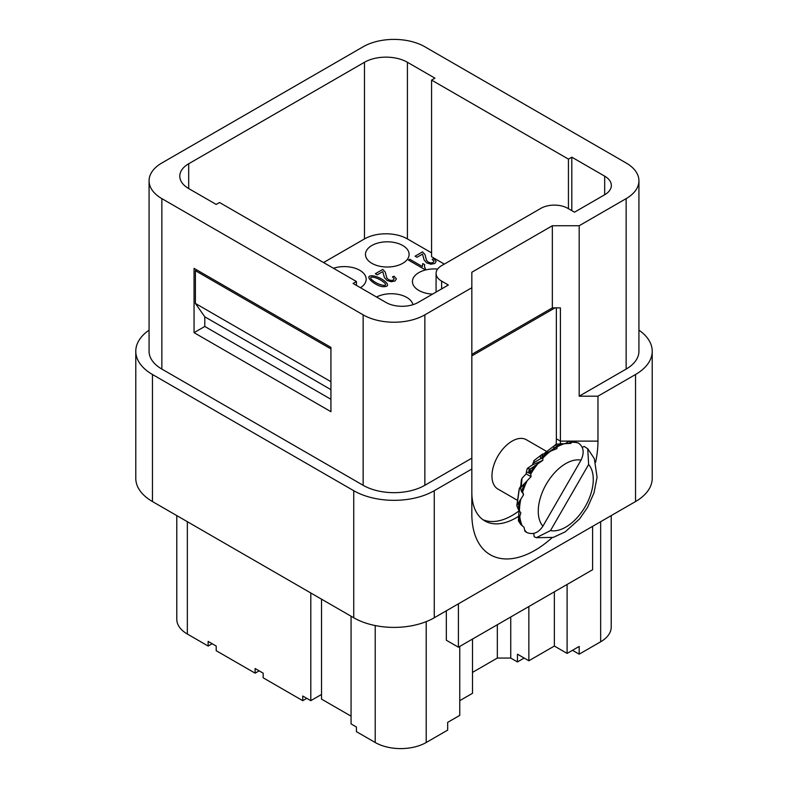 <?xml version="1.0" encoding="UTF-8"?>
<svg xmlns="http://www.w3.org/2000/svg" width="788" height="788" viewBox="0 0 788 788"><rect width="100%" height="100%" fill="white"/><g stroke="black" fill="none" stroke-linecap="round" stroke-linejoin="round"><path stroke-width="1.18" d="M552.043 537.721A89.192 51.496 -60 0 1 471.835 513.953L471.835 469.018L434.257 490.707A56.933 32.869 180 0 1 353.743 490.707L152.458 374.497A56.933 32.869 180 0 1 135.782 351.251A56.933 32.869 180 0 1 149.07 330.152M135.782 351.251L135.782 478.316A56.933 32.869 0 0 0 152.458 501.552L353.743 617.772A56.933 32.869 -0 0 0 434.257 617.772L635.542 501.552A56.933 32.869 0 0 0 652.218 478.316L652.218 351.251A56.933 32.869 180 0 1 635.542 374.497L597.964 396.187L597.964 441.122A89.192 51.496 -60 0 1 595.59 462.29M571.802 210.642L571.802 157.176L604.682 176.157A22.773 13.15 180 0 1 611.35 185.456A22.773 13.15 180 0 1 604.682 194.754L574.482 212.189L567.774 208.318A18.981 10.953 0 0 0 540.942 208.318L441.635 265.645A18.981 10.953 0 0 0 436.079 273.397A18.981 10.953 0 0 0 441.635 281.139L448.342 285.01L418.152 302.444A22.773 13.15 180 0 1 385.953 302.444L353.073 283.463L356.422 281.523L219.556 202.506L216.198 204.437L188.687 188.559A30.368 17.533 180 0 1 179.792 176.157A30.368 17.533 180 0 1 188.687 163.766L364.48 62.272A30.368 17.533 180 0 1 407.416 62.272L434.927 78.16L431.578 80.09L568.443 159.117L568.443 208.702M571.802 157.176L568.443 159.117M552.349 225.742L579.18 225.742L626.145 198.625A43.645 25.196 -0 0 0 638.93 180.807A43.645 25.196 -0 0 0 626.145 162.988L424.86 46.778A43.645 25.196 0 0 0 363.14 46.778L161.855 162.988A43.645 25.196 0 0 0 149.07 180.807A43.645 25.196 0 0 0 161.855 198.625L363.14 314.845A43.645 25.196 0 0 0 424.86 314.845L471.835 287.728L471.835 272.234L552.349 225.742L552.349 307.872L471.835 354.354M356.422 285.404L356.422 281.523M330.93 347.38L194.055 268.363L194.055 332.664L330.93 411.681L330.93 347.38M194.055 332.664L204.791 326.459L330.93 399.289M431.578 252.859L407.416 238.922A30.368 17.533 0 0 0 364.48 238.922L323.553 262.552M196.744 269.91L195.394 270.678L195.394 303.439L204.791 316.806L330.93 389.636M204.791 326.459L204.791 316.806M149.07 180.807L149.07 351.251A43.645 25.196 0 0 0 161.855 369.079L363.14 485.29A43.645 25.196 -0 0 0 424.86 485.29L424.86 314.845M351.064 716.164L321.534 699.114L321.534 599.175M187.347 521.695L187.347 634.035L208.15 646.052L208.15 641.402L216.198 646.052L216.198 650.701L255.115 673.159L255.115 668.519L263.162 673.159L263.162 677.808L302.75 700.67L302.75 696.021L310.807 700.67L310.807 592.98M187.347 634.035A36.061 20.813 180 0 1 176.788 619.319L176.788 515.598M212.169 643.727L208.15 646.052M472.505 639.078L472.505 693.302L459.749 700.67M459.749 646.436L459.749 715.386L447.673 722.36L447.673 730.112L426.209 742.503A36.061 20.813 180 0 1 375.216 742.503L356.422 731.658L356.422 727.009L351.064 723.906L351.064 616.216M497.326 624.736L497.326 658.059L472.505 672.391M611.212 515.598L611.212 627.071A36.061 20.813 180 0 1 600.653 641.787L579.18 654.178L579.18 646.436L567.104 653.41L554.358 646.052L528.856 660.768L517.45 654.178L517.45 661.93L510.742 658.059L510.742 616.994M510.742 658.059L497.326 658.059M567.104 653.41L567.104 584.46M554.358 646.052L554.358 591.818M528.856 660.768L528.856 606.533M524.168 658.059L517.45 661.93M579.18 654.178L572.472 650.307M592.606 526.345L592.606 569.734L458.409 647.204L458.409 603.825M446.333 610.798L446.333 640.24L458.409 647.204M471.835 469.018L471.835 458.173L424.86 485.29M471.835 458.173L471.835 287.728M560.347 443.654A62.626 36.159 120 0 0 560.396 441.122L560.396 307.872L552.349 307.872M579.18 225.742L579.18 396.187L597.964 396.187M556.367 307.872L556.367 438.798A62.626 36.159 -60 0 1 556.111 444.481M471.835 492.264A62.626 36.159 120 0 0 484.797 520.927A62.626 36.159 120 0 0 518.691 516.248M519.016 510.87A62.626 36.159 -60 0 1 482.857 519.656M638.93 330.152A56.933 32.869 180 0 1 652.218 351.251M321.534 694.464L310.807 700.67M306.778 698.345L302.75 700.67M259.144 670.844L255.115 673.159M638.93 180.807L638.93 351.251A43.645 25.196 180 0 1 626.145 369.079L579.18 396.187M546.793 451.534L526.325 439.714A28.466 16.44 120 0 0 512.092 441.122A28.466 16.44 120 0 0 493.495 466.21A28.466 16.44 120 0 0 497.858 489.023L517.598 500.419M555.028 307.872L471.835 355.9M578.293 442.964L570.758 441.024L570.167 441.694L571.142 442.354L570.995 443.368L557.096 444.117L555.895 444.619L556.111 446.175L557.077 446.924L556.85 448.668L542.154 454.44M544.538 453.238L554.594 445.506A2.847 2.295 51.6 0 0 554.131 448.461L556.958 446.826M542.883 453.937L541.927 457.227L542.902 458.035L542.824 460.359L530.285 468.959M533.791 460.753L541.435 454.883A2.847 2.689 51.4 0 0 541.041 458.695L542.774 457.936M530.285 468.988L529.772 473.155L530.777 474.012L531.063 476.671L521.213 486.935M542.824 460.359L532.521 464.841L527.29 468.446L530.038 468.899A2.847 2.837 109.7 0 0 529.822 473.421L530.649 473.893M521.213 486.964L520.612 488.393L521.489 491.535L523.528 494.125L523.36 495.12L517.046 505.108M531.063 476.671L526.177 473.854L522.04 478.227L521.292 486.166A2.847 2.719 -172.2 0 0 520.622 487.585L520.504 488.383M518.947 502.517L518.346 509.57L516.889 505.778M518.346 509.57L520.868 512.889L518.435 520.72M520.809 486.117L519.42 488.284L517.263 503.64A2.847 2.344 -171.3 0 0 517.017 504.34L516.79 505.768M519.154 519.026L520.819 524.522L518.465 520.907M520.819 524.522L523.99 527.28L524.995 531.368L526.758 532.461C532.954 535.052 538.332 532.974 542.893 526.207L581.042 460.123C584.578 452.529 583.672 446.816 578.333 442.994L578.392 443.023A52.185 30.131 -60 0 0 571.142 442.354L570.995 443.368M519.085 510.131L518.563 518.662A2.847 1.773 -176.4 0 0 518.524 518.888A2.847 1.773 -176.4 0 0 518.534 519.115M582.194 447.387L584.154 446.432L587.74 448.756L588.636 464.506L550.477 530.59L536.401 537.662L534.353 536.845M534.234 536.825L533.673 533.377M519.42 488.284L519.154 489.131M522.04 478.227L521.331 480.109M526.177 473.854L526.394 471.864L530.245 473.568M527.29 468.446L526.394 471.864M532.521 464.841L533.023 463.177L542.38 457.621M534.382 460.448L533.023 463.177M550.142 451.081L556.555 446.54M565.764 443.319L567.557 442.166A2.847 1.704 57.1 0 0 566.996 443.299M570.768 441.034L570.167 441.694L575.299 441.94M402.727 245.501A21.828 12.598 180 0 1 409.11 254.416A21.828 12.598 180 0 1 387.292 267.014A21.828 12.598 180 0 1 365.465 254.416A21.828 12.598 180 0 1 378.939 242.773A21.828 12.598 180 0 1 402.727 245.501M444.324 264.098L431.578 256.74L431.578 80.09M195.394 270.678L330.93 348.926M330.93 381.688L195.394 303.439M376.575 297.027A21.828 12.598 180 0 1 406.746 297.411A21.828 12.598 180 0 1 412.961 304.69M432.622 294.091A21.828 12.598 180 0 1 412.429 281.533A21.828 12.598 180 0 1 437.616 269.082M333.482 268.275A21.828 12.598 180 0 1 359.781 270.294A21.828 12.598 180 0 1 366.174 279.208A21.828 12.598 180 0 1 360.441 287.719M382.771 271.614L377.245 274.805L375.344 273.702L382.801 269.407L385.243 272.047L386.79 277.908L388.523 279.651L391.094 280.459L393.439 280.045L394.177 278.627L392.414 276.903L394.049 276.204L396.413 278.834L395.044 281.001L391.193 281.74L387.056 280.449L384.386 277.524L382.771 271.614M374.142 276.007C383.096 278.036 392.838 286.507 384.239 286.635C377.255 287.787 360.175 274.017 374.142 276.007M422.516 254.1L416.98 257.292L415.089 256.189L422.535 251.884L424.978 254.534L426.535 260.395L428.258 262.138L430.839 262.946L433.173 262.522L433.922 261.104L432.159 259.39L433.784 258.681L436.158 261.32L434.779 263.488L430.928 264.226L426.8 262.936L424.131 260.01L422.516 254.1M424.555 269.397L408.391 260.06L409.77 259.262L422.368 266.531L422.752 263.556L424.663 264.66L424.525 266.925L425.451 268.875L424.555 269.397M385.105 283.522C379.511 277.652 367.937 275.012 371.256 279.149C376.625 284.773 388.248 287.472 385.105 283.522M152.458 374.497L152.458 501.552M353.743 617.772L353.743 490.707M364.48 62.272L364.48 238.922M188.687 163.766L188.687 188.559M441.635 288.891L441.635 281.139M407.416 62.272L407.416 238.922M604.682 176.157L604.682 194.754M161.855 198.625L161.855 369.079M434.257 490.707L434.257 617.772M375.216 742.503L375.216 625.554M426.209 742.503L426.209 621.634M600.653 641.787L600.653 521.695M597.964 441.122L571.674 441.122M569.163 441.122L560.396 441.122L556.367 438.798M635.542 374.497L635.542 501.552M363.14 314.845L363.14 485.29M626.145 198.625L626.145 369.079M561.923 443.516L556.111 446.175M557.077 446.924A52.185 30.131 -60 0 1 565.685 443.329M547.532 452.066L541.927 457.227M542.902 458.035A52.185 30.131 -60 0 1 551.314 450.647M534.303 466.279L529.772 473.155M530.777 474.012A52.185 30.131 -60 0 1 537.712 463.945M524.266 483.99L521.489 491.535M521.292 486.166L521.183 486.964M522.552 492.401A52.185 30.131 -60 0 1 526.945 481.202M517.263 503.64L517.026 505.147M519.479 510.417A52.185 30.131 -60 0 1 520.661 499.789M518.563 518.662L518.425 520.76M522.011 525.32A52.185 30.131 -60 0 1 519.814 516.879M550.477 530.59A38.907 22.458 120 0 0 585.218 506.585A38.907 22.458 120 0 0 588.636 464.506M526.758 532.461A52.185 30.131 -60 0 1 524.532 529.861M524.847 531.004L525.626 531.801M523.36 495.12L523.124 493.052M569.015 443.299L571.014 442.275M570.62 442.009L568.631 443.299M581.042 460.123A38.907 22.458 120 0 0 546.311 484.127A38.907 22.458 120 0 0 542.893 526.207M436.079 292.092L436.079 273.397M554.594 445.506L555.826 444.531M541.435 454.883L542.085 454.361M519.065 510.122L518.396 520.907M587.75 448.746L594.329 458.646L597.068 477.203L593.985 492.924L587.523 507.462L579.535 518.977L565.203 531.861L553.304 537.386L536.392 537.702M519.174 488.993L517.017 504.34M521.341 479.902L520.622 487.585M567.557 442.166L569.458 440.935"/></g></svg>
